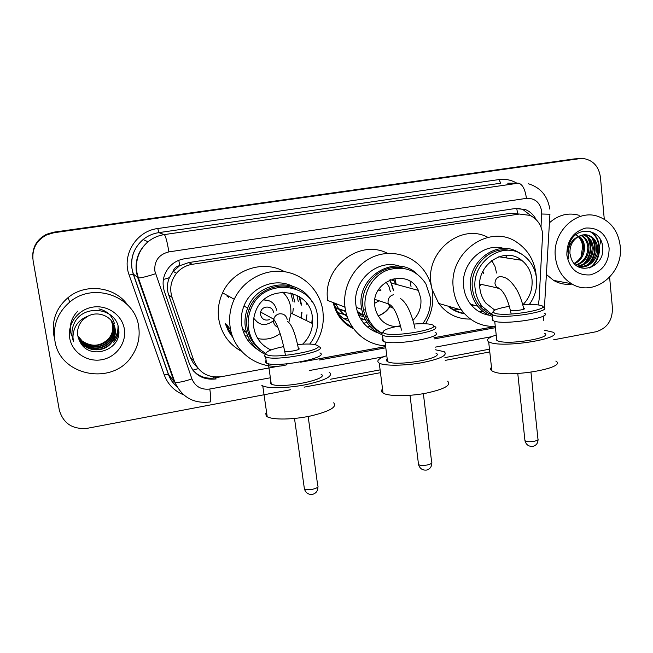 <?xml version="1.0" encoding="UTF-8"?>
<svg xmlns="http://www.w3.org/2000/svg" width="653" height="653" viewBox="0 0 653 653"><rect width="100%" height="100%" fill="white"/><g stroke="black" fill="none" stroke-linecap="round" stroke-linejoin="round"><path stroke-width="0.98" d="M538.219 304.935L539.109 299.613L542.635 233.684C541.476 224.991 537.223 218.886 529.893 215.376L519.347 214.037L192.292 264.302C185.95 265.363 180.685 268.359 176.498 273.281C170.841 280.61 169.356 288.659 172.066 297.433L193.982 361.044C199.132 372.904 208.209 378.111 221.212 376.667M172.906 271.779L179.706 265.632C176.212 266.334 173.943 268.383 172.906 271.779L169.396 277.672C167.013 283.304 166.76 289.018 168.645 294.805L190.415 357.836L193.484 363.354L197.23 367.337M454.986 310.812L456.153 310.926M485.448 309.865L484.281 310.477M482.73 311.203L480.143 312.224M464.536 313.758C458.3 312.82 452.741 310.265 447.86 306.077M350.31 327.063L352.865 327.716M378.103 330.712L377.458 330.883M375.63 331.316L374.479 331.536M353.689 328.851C342.972 323.61 336.173 314.926 333.291 302.804M301.972 312.42L301.294 318.101M233.162 337.985L228.444 331.226L225.252 323.57M284.055 292.079L284.414 293.817M299.703 297.115L299.474 296.682M294.821 302.086L292.568 293.417M226.991 296.119L227.293 295.434M299.564 296.74L301.653 305.073M500.72 256.18L501.235 257.135M517.233 213.809L509.626 213.441L188.701 262.579L180.138 265.567M318.95 358.766L385.645 346.555M434.008 337.699L495.284 326.476M296.895 295.189L298.266 301.506M536.154 219.645C533.713 214.902 530.154 211.556 525.469 209.605L515.543 208.47L184.366 258.808C178.4 259.788 173.38 262.514 169.315 267.004C163.283 274.317 161.642 282.48 164.401 291.467L189.313 363.566C194.398 375.238 203.352 380.356 216.167 378.936L215.098 377.842C206.723 379.148 199.557 376.887 193.59 371.059M518.074 208.25L522.857 209.474L531.444 216.127M609.616 277.288L612.441 308.069C612.481 320.541 606.98 328.443 595.936 331.781L553.679 339.797M290.471 389.743L87.486 428.27C72.63 429.682 63.219 423.552 59.26 409.855L33.083 260.465C31.785 249.022 36.307 240.5 46.641 234.9L53.954 232.729L579.57 158.671L583.962 158.622C593.348 160.475 598.834 166.646 600.417 177.143L604.286 219.245M489.783 351.926L445.232 360.374M380.462 372.667L304.102 387.156M32.821 258.523C32.046 247.65 36.568 239.586 46.387 234.337L53.619 232.182L574.199 158.916L579.831 158.638L53.783 232.452L579.57 158.671M32.87 258.947C32.087 248.009 36.633 239.904 46.51 234.615L53.783 232.452L46.51 234.615C36.633 239.904 32.087 248.009 32.87 258.947M319.121 360.04L385.801 347.804M434.155 338.931L495.415 327.692M495.292 326.524L434.008 337.748M385.654 346.604L300.641 362.178M279.696 366.015L215.098 377.842M590.222 263.2L590.834 262.041M574.199 158.916L577.138 158.752M190.398 357.803L190.815 357.746M555.376 257.004C552.046 231.946 576.73 208.658 597.968 216.388C610.881 221.228 618.301 231.154 620.244 246.173C623.811 273.942 593.357 297.776 571.563 283.712C562.274 277.9 556.878 268.995 555.376 257.004M549.434 222.795C558.47 214.804 568.388 212.307 579.187 215.319M600.066 238.941L600.915 244.149M578.787 266.791C589.904 266.285 595.854 260.163 596.646 248.418C596.058 242.092 593.242 237.782 588.198 235.48L585.431 234.745M577.987 266.612C588.075 269.46 598.564 259.265 597.764 248.54C597.185 242.206 594.369 237.888 589.316 235.578C585.855 234.247 582.345 234.5 578.803 236.362C572.567 240.108 569.62 245.838 569.955 253.56L571.179 258.49C577.668 276.717 604.441 267.118 602.735 248.45C602.866 229.407 577.725 224.656 570.069 241.928L567.824 249.977L568.526 258.457L568.077 254.482C568.281 245.381 571.857 239.341 578.803 236.362M577.268 266.179C586.802 264.212 591.773 258.123 592.189 247.911C591.61 241.643 588.81 237.357 583.79 235.072L583.194 234.86M577.595 266.383C587.561 264.767 592.802 258.645 593.299 248.034C592.712 241.749 589.912 237.463 584.884 235.178L583.758 234.786M575.742 265.036C583.611 262.082 587.627 256.205 587.806 247.414C587.382 242.002 585.096 238.002 580.95 235.398M576.142 265.363C584.419 262.612 588.671 256.67 588.9 247.536C588.418 241.83 585.961 237.725 581.513 235.219M574.109 263.42C580.337 259.878 583.464 254.376 583.496 246.932C583.219 242.671 581.611 239.169 578.672 236.427M574.518 263.869C581.154 260.441 584.508 254.833 584.566 247.054C584.264 242.508 582.492 238.867 579.244 236.125M609.127 248.026C609.094 262.269 602.825 271.224 590.312 274.889C577.44 275.639 569.612 269.036 566.837 255.094C566.837 240.622 573.179 231.603 585.88 228.028C598.785 227.505 606.531 234.174 609.127 248.026M575.554 234.394C579.595 237.072 581.97 241.055 582.68 246.328L581.039 256.874M572.175 284.055C565.604 284.961 559.425 283.753 553.646 280.439L546.39 274.48M585.194 263.086C591.128 255.299 592.336 247.201 588.81 238.794M589.414 263.828C595.536 255.911 596.769 247.667 593.128 239.08M590.353 267.657C602.792 259.176 602.393 237.202 589.888 231.342M583.602 264.147C590.745 255.772 592.108 246.916 587.667 237.561M587.831 264.865C595.144 256.376 596.524 247.381 591.977 237.88M589.186 268.024C602.221 259.87 602.074 236.966 589.112 231.186M381.572 334.548C370.92 329.781 364.301 321.39 361.721 309.391L361.419 307.441C356.073 276.668 395.44 253.225 416.859 273.778M399.816 266.277C377.769 258.033 351.894 280.896 355.975 305.441L356.269 307.359C359.174 320.345 366.602 328.932 378.56 333.12M381.679 333.193C371.9 328.5 365.794 320.599 363.362 309.465L363.027 307.367C359.215 284.039 383.001 261.861 404.346 268.465M382.176 333.275C373.304 328.353 367.753 320.688 365.533 310.273L365.198 308.159C363.117 292.364 372.732 275.795 387.172 270.203C403.513 265.249 416.434 269.82 425.927 283.9L430.205 296.968C431.2 306.853 428.686 315.766 422.687 323.708M390.053 306.551C387.066 311.089 383.066 314.207 378.071 315.921M367.361 316.574L365.313 316.044M363.354 315.326L357.232 311.293M400.64 326.508C387.915 327.553 379.483 321.79 375.336 309.212L374.846 306.494C370.422 280.7 408.043 267.126 418.369 290.389L420.842 298.576C421.609 307.081 418.981 314.33 412.957 320.337M345.674 311.154L334.532 307.334M369.296 320.647L367.484 320.427M365.5 320.027L360.064 317.946M394.885 278.423L396.24 284.406M385.548 345.739C365.476 345.249 347.502 328.516 345.013 307.318L344.988 307.106C342.294 286.389 354.579 264.645 373.345 256.76C392.078 248.76 414.271 255.617 425.242 272.285C429.209 278.333 431.641 285.018 432.531 292.348C433.714 303.58 431.372 314.06 425.511 323.774M327.757 300.674L327.724 300.47C322.149 267.461 359.583 238.484 387.596 253.364M410.068 281.329L411.039 286.634M377.328 330.116L376.585 330.304M374.757 330.687L373.271 330.932M352.702 327.48C343.094 322.304 336.915 314.191 334.165 303.139M372.545 325.406L371.459 325.798M369.933 326.288L367.386 326.941M352.22 326.778L347.698 325.341M364.35 319.709L361.289 319.978M347.135 316.411C342.107 313.44 338.336 309.236 335.83 303.784M346.808 315.423L336.785 312.191M393.09 278.807L395.84 284.292M389.466 280.064L391.343 283.076L393.686 290.724M334.736 307.914L345.755 311.538M360.921 318.378L360.227 318.24M345.062 307.685L344.76 307.22M367.19 316.697L365.59 316.705M363.843 316.591L358.799 315.432M339.185 313.391L346.563 314.624M361.166 314.583L357.991 313.489M389.849 306.339C386.911 310.885 382.968 314.044 378.022 315.84M367.419 316.738L365.411 316.281M363.468 315.644L357.485 312.085M379.385 288.397L380.96 290.838L378.307 290.046M389.384 280.104L391.025 282.798L393.408 290.536M385.996 281.965L388.935 286.479L390.404 291.744M379.099 300.796L374.642 303.31M343.486 318.313L348.065 318.901M369.941 321.741L368.586 322.166M367.043 322.566L363.648 323.162M349.118 321.276C343.968 319.203 339.674 315.93 336.213 311.457M401.571 330.14L401.358 329.496M382.527 388.943C381.034 390.502 381.205 391.873 383.05 393.049L383.197 393.139C388.511 396.387 408.37 396.526 425.634 393.269C444.244 389.253 451.59 385.246 447.672 381.23M435.437 349.779L444.211 351.689C448.089 355.191 440.661 358.856 421.944 362.701C404.591 365.843 384.674 366.023 379.401 363.223L379.254 363.15C375.948 361.011 378.462 358.505 386.788 355.632M400.444 325.741C388.845 327.896 383.009 330.083 382.927 332.312L384.144 333.267C393.392 337.813 445.028 328.435 431.894 324.696L430.245 324.272C426.482 323.602 421.063 323.529 413.986 324.051M382.895 332.197L381.401 334.254L382.691 335.299C392.012 340.058 445.656 330.712 434.384 326.378L433.714 326.108M435.829 353.061C446.399 357.828 396.534 366.839 387.711 361.664L387.531 361.574C386.184 360.823 386.07 359.925 387.196 358.881M382.952 338.646C381.736 339.674 381.842 340.539 383.278 341.258L383.45 341.339C392.788 346.278 446.366 336.866 435.086 332.361M509.544 250.377C489.93 245.822 469.327 266.865 472.445 288.577C473.221 295.042 475.515 300.707 479.343 305.571C482.885 309.955 487.228 313.073 492.354 314.901M529.248 304.535C534.929 296.854 537.362 288.226 536.546 278.66C535.387 268.954 531.15 261.306 523.837 255.723C503.781 239.422 470.96 261.665 475.196 289.222C475.972 295.727 478.274 301.425 482.126 306.314L491.464 314.077M519.617 253.176C498.647 237.978 466.438 260.996 470.691 288.675C471.482 295.319 473.833 301.155 477.743 306.184C481.734 311.154 486.656 314.55 492.517 316.387M520.188 260.049L519.062 258.564M503.806 248.458C483.293 241.945 460.267 263.861 463.679 287.026C464.463 293.572 466.789 299.319 470.658 304.265C475.662 310.42 481.938 314.093 489.497 315.277M495.276 326.394C481.465 326.859 470.209 321.398 461.491 310.02C457.059 303.8 454.366 296.715 453.402 288.781C447.762 252.629 489.962 222.689 517.249 242.573C528.122 250.058 534.407 260.751 536.105 274.644L536.26 276.488M431.347 286.047L430.939 283.288C425.887 251.103 461.467 222.844 487.881 237.341M505.691 255.38L506.875 258M500.353 256.278L500.778 257.062M522.816 304.804C529.697 297.825 532.766 289.377 532.015 279.443C531.06 271.403 527.591 265.012 521.625 260.269C504.647 245.887 476.241 264.775 479.865 288.422C480.551 294.144 482.624 299.131 486.085 303.367L494.819 310.118M473.67 305.082L472.111 305.979M460.536 309.742L453.1 309.808M485.163 309.595L483.963 310.216M482.396 310.942L479.694 311.979M464.12 313.301C458.439 312.363 453.321 310.044 448.766 306.339M489.579 312.991L488.893 313.416M487.407 314.281L486.607 314.705M470.454 319.072C457.484 319.293 446.897 314.085 438.702 303.441L432.074 289.32M530.603 302.641L529.542 304.527M491.782 260.523L494.966 266.391L496.558 273.011M483.693 273.509L482.877 271.297M479.702 286.177L481.416 284.398M523.592 308.118L524.302 308.322C526.767 309.351 514.507 311.342 511.454 310.404L511.07 310.265M491.48 367.272C490.215 368.586 490.346 369.769 491.872 370.822L493.423 371.614C507.593 378.332 568.232 367.957 555.825 361.06M544.251 330.165L552.911 332.173C565.278 338.107 504.328 348.22 490.207 342.474L488.664 341.797C485.799 339.797 488.322 337.544 496.223 335.038M509.364 306.33C498.655 308.167 493.178 310.085 492.933 312.069L495.031 313.358C507.144 317.195 555.736 308.371 540.047 305.269L539.721 305.196C535.917 304.453 530.26 304.331 522.767 304.812M492.884 312.126L491.415 313.93L493.644 315.317C504.998 319.137 553.352 311.318 543.614 307.302L542.61 306.894M544.578 333.324C553.711 337.732 508.744 345.217 498.043 341.005L496.811 340.474L496.558 338.148M492.746 318.452L492.133 319.978L494.28 321.203C505.651 325.178 553.956 317.317 544.21 313.138M295.262 288.683C278.26 281.051 255.894 290.732 249.168 308.983C246.858 314.95 246.148 321.064 247.022 327.316C248.687 337.372 253.625 345.225 261.829 350.865M309.693 344.074C314.607 337.838 317.301 330.785 317.758 322.909L317.48 316.37C314.762 282.088 262.245 276.154 250.63 309.8C248.311 315.807 247.593 321.953 248.475 328.247C250.393 339.478 256.172 347.869 265.812 353.42M312.142 301.972C299.156 276.717 257.633 280.153 247.675 308.094C245.201 314.362 244.426 320.786 245.348 327.373C247.536 339.748 254.082 348.702 265.012 354.252M292.144 286.047C274.725 277.427 251.07 287.051 243.944 306.02C241.52 312.191 240.761 318.509 241.675 324.99C243.487 335.748 248.891 344 257.886 349.73M286.953 364.733C261.714 371.973 233.505 353.722 230.134 326.965C228.787 317.391 230.158 308.151 234.239 299.254C243.071 280.308 264.294 268.734 284.218 271.656C304.167 274.505 320.272 291.181 322.9 311.097L323.325 316.836C323.366 326.892 320.615 336.148 315.064 344.621M241.643 351.404C228.958 344.409 221.326 333.618 218.739 319.039C217.457 309.987 218.739 301.262 222.6 292.854C232.909 269.509 263.437 259.396 284.561 271.705M306.608 303.278L306.747 304.208M227.334 296.356L227.66 295.629M299.001 296.38L301.262 305.139M290.724 292.903L292.96 301.506M228.313 297.425L228.787 296.25M302.617 344.188C308.543 338.556 311.865 331.683 312.583 323.57L312.387 317.244C309.995 287.671 264.53 283.255 255.299 312.412C253.544 317.293 253.021 322.272 253.731 327.341C255.633 338.001 261.388 345.551 270.987 349.975M245.014 331.438L243.218 331.373M245.585 331.993L243.357 331.773M250.94 337.021L249.838 336.834M247.895 336.401L244.899 335.454M293.287 308.404L292.65 313.913M256.213 345.576L255.649 345.592M253.617 345.576L252.336 345.51M301.588 312.24L300.927 317.921M232.688 336.777L225.799 323.953M306.943 314.722L306.037 320.394M311.775 323.178L312.134 319.382M312.158 317.138L312.077 315.383M282.757 292.103C287.181 296.38 289.859 301.588 290.773 307.734L290.952 313.554L288.887 322.149M253.764 318.435L258.123 322.876M280.153 333.528C273.37 338.54 265.91 340.213 257.764 338.556M250.377 335.626L248.94 334.72M246.614 332.932L242.279 328.157M269.877 301.041L263.763 299.882M252.67 340.499L251.756 340.433M249.797 340.205L247.405 339.756M230.672 329.953L226.787 324.639M273.501 312.469C272.872 305.514 262.024 305.171 260.645 312.093L260.514 314.664C261.869 319.284 264.865 320.941 269.501 319.644M276.627 310.24C275.027 303.351 270.701 299.931 263.641 299.988M253.788 318.28C258.972 325.374 265.232 326.394 272.579 321.349M298.772 348.506L298.903 348.58C301.408 349.779 287.459 352.408 285.067 351.175L284.912 351.094M265.771 413.145L266.179 415.985L267.216 416.728C272.791 420.034 293.099 419.74 310.714 415.961C329.683 411.374 337.34 406.99 333.667 402.811M329.21 372.324L329.602 372.545C333.21 376.201 325.472 380.201 306.379 384.56C288.659 388.176 268.285 388.739 262.759 385.899L261.739 385.254M283.737 346.58C271.697 349.086 265.747 351.518 265.893 353.885L266.383 354.416C272.374 359.738 327.357 349.755 317.121 345.306L314.354 344.482C310.395 343.87 304.796 343.894 297.548 344.572M265.812 353.64L264.351 355.934L265.624 356.922C275.125 361.795 329.724 351.265 319.08 346.751M321.031 374.145C330.965 379.107 280.21 389.335 271.273 384.037L270.571 383.597L270.84 381.026M265.493 360.831L265.763 362.725L266.522 363.15C276.031 368.202 330.565 357.575 319.913 352.881M54.893 340.613C52.795 325.292 57.75 312.444 69.757 302.061C93.738 281.304 135.212 296.74 138.673 326.614C140.207 337.136 137.971 346.89 131.947 355.852C113.23 386.143 59.594 376.381 54.893 340.613M54.068 336.393L53.742 334.752C51.718 319.994 56.485 307.628 68.051 297.637C85.657 282.806 114.912 286.643 127.531 304.845M78.327 337.838C83.062 351.094 102.831 353.379 110.994 342.743C114.389 338.442 115.712 333.748 114.961 328.655L112.553 322.215M78.384 338.009C83.013 351.42 102.962 353.82 111.181 343.094C114.585 338.785 115.916 334.075 115.165 328.973C113.622 317.489 99.362 310.142 88.204 316.036L83.339 319.39C78.768 323.97 76.923 329.381 77.805 335.634L79.723 341.144C88.808 361.566 122.511 350.09 118.642 329.234C117.124 307.898 83.657 303.27 74.377 322.998C72.157 327.61 71.455 332.393 72.263 337.348L73.438 341.666L72.948 337.136C73.365 326.753 78.45 319.717 88.204 316.036M78.131 337.144C83.249 349.812 102.301 351.632 110.226 341.348C113.589 337.079 114.904 332.426 114.161 327.373L112.136 321.619M78.18 337.315C83.209 350.13 102.431 352.065 110.414 341.69C113.793 337.421 115.108 332.752 114.357 327.692L112.243 321.766M77.968 336.45C83.429 348.522 101.786 349.918 109.475 339.968C112.814 335.748 114.112 331.128 113.377 326.125L111.704 321.039M78.009 336.621C83.38 348.841 101.917 350.343 109.663 340.311C113.01 336.075 114.308 331.446 113.573 326.435L111.818 321.186M77.862 335.928C83.551 347.551 101.403 348.661 108.92 338.956L108.733 338.621C100.619 346.514 91.763 347.298 82.156 340.988L77.838 335.797M108.733 338.621C112.047 334.434 113.336 329.855 112.602 324.892L111.255 320.484M108.92 338.956C112.234 334.76 113.524 330.173 112.789 325.194L111.369 320.623M124.339 329.006C126.723 342.972 116.152 357.322 101.607 359.754C87.102 362.399 72.059 352.334 69.716 338.132C67.161 323.97 78.066 309.359 92.783 307.122C107.459 304.682 122.168 315.015 124.339 329.006M98.921 308.91C107.214 310.869 112.389 315.815 114.446 323.757M117.989 325.953C118.177 331.438 116.528 336.442 113.026 340.972L113.124 341.144C116.569 336.695 118.226 331.765 118.103 326.361M77.895 311.016C70.883 318.207 68.753 326.41 71.512 335.609M118.732 330.247C118.266 334.711 116.626 338.744 113.802 342.335L117.132 337.095L118.764 331.047M114.602 343.756L115.287 342.792M163.372 279.5L169.396 277.672M517.6 213.76L516.752 208.323M213.735 378.054L213.596 376.887M192.855 370.153L198.283 368.627M179.706 265.632L178.816 260.318M509.626 213.441L519.347 214.037M190.105 357.003L193.982 361.044M168.645 294.805L172.066 297.433M188.701 262.579L192.292 264.302M541.01 227.056L541.712 211.368C539.982 202.373 534.889 198.03 526.449 198.357L168.89 251.887C158.94 254.401 154.239 260.743 154.794 270.913L191.892 378.871C195.271 386.617 201.23 390.004 209.793 389.033L269.542 377.932M168.89 251.887C167.201 241.79 165.666 236.035 164.295 234.598L158.834 232.623C152.982 233.505 147.749 235.806 143.138 239.52C134.24 247.332 130.527 257.078 131.996 268.758L133.359 274.129L168.425 374.193L174.171 381.768L137.799 277.803L136.379 272.219C134.861 260.065 138.722 249.919 147.978 241.79C152.769 237.921 158.206 235.521 164.295 234.598L518.4 183.175C522.4 184.081 525.085 189.141 526.449 198.357M183.648 394.82C174.261 391.008 167.788 384.364 164.238 374.895L129.172 275.109L133.359 274.129L138.395 277.958C141.391 277.909 147.096 276.505 155.504 273.738M498.925 179.583L500.794 183.199L158.834 232.623L157.765 228.534L498.925 179.583C505.3 178.734 511.275 179.934 516.841 183.175M507.732 183.191L518.4 183.175M129.172 275.109C121.474 255.078 136.338 230.982 157.765 228.534M53.954 232.729L53.619 232.182M164.238 374.895L168.425 374.193C170.196 379.148 173.061 383.344 177.028 386.78M309.31 370.545L383.866 356.701M435.127 347.176L491.701 336.67M174.171 381.768L174.849 382.185C178.024 382.821 183.705 381.719 191.892 378.871M209.793 389.033C210.886 396.697 211.017 401.007 210.168 401.979L210.013 402.011M541.77 214.013L549.94 214.225M336.826 304.167L333.928 305.384M418.402 463.516L418.63 464.667C420.45 465.597 423.397 465.687 427.47 464.944C431.094 464.038 432.482 463.05 431.625 461.981L423.364 393.669M393.669 294.674C389.808 295.744 387.931 298.364 388.045 302.519L388.347 303.849C389.261 306.29 390.951 307.726 393.424 308.167M523.828 309.171C522.131 301.531 519.731 294.968 516.637 289.483C512.613 283.182 508.777 279.255 505.128 277.688L500.386 276.301C496.729 277.321 494.941 279.851 494.998 283.9L496.802 287.785L500.99 289.475M524.857 439.885L525.355 441.069C527.485 441.893 530.489 441.95 534.374 441.24C537.452 440.489 538.635 439.657 537.917 438.734L530.954 372.259M287.23 319.554C286.234 315.44 283.639 313.53 279.435 313.815C276.497 314.46 274.587 316.248 273.713 319.178L273.566 321.896C274.023 324.476 275.435 326.263 277.803 327.267M304.241 487.775L304.412 488.975C306.045 489.881 308.853 489.962 312.844 489.211C316.893 488.199 318.574 487.089 317.889 485.873M173.241 271.362L176.498 273.281M522.857 209.474L525.469 209.605M549.785 209.091C547.728 196.063 540.651 187.631 528.555 183.795M177.143 386.984C173.021 383.491 170.058 379.189 168.278 374.096L133.228 274.097C129.302 260.547 132.608 249.022 143.138 239.52L147.978 241.79C138.869 249.968 135.179 260.172 136.91 272.399L138.395 277.958L174.849 382.185C181.926 397.302 193.696 403.905 210.168 401.979M46.641 234.9L46.387 234.337M330.5 379.238L380.111 369.859M444.905 357.615L489.481 349.184M543.272 320.55L543.973 315.685M544.414 307.996L549.932 214.274M589.316 235.578L588.198 235.48M584.884 235.178L583.79 235.072M571.563 283.712L553.646 280.439M344.988 307.106L327.724 300.47M333.912 305.326L336.948 304.012M394.249 280.749L390.306 279.713M418.369 290.389L391.343 283.076M365.533 310.273L363.362 309.465M361.721 309.391L356.269 307.359M400.485 298.543C406.493 302.527 411.341 312.485 415.006 328.402M410.019 395.31L418.532 464.593C419.863 468.691 422.581 470.503 426.687 470.054C430.058 469.025 431.755 466.683 431.772 463.018M374.936 299.425L388.355 303.841C393.449 305.735 397.824 314.485 401.497 330.108M383.05 393.049L379.254 363.15M382.927 332.312L381.401 334.254M387.531 361.574L385.058 341.854M383.278 341.258L382.519 335.218M521.625 260.269L498.827 256.76M461.491 310.02L438.702 303.441M470.658 304.265L477.743 306.184M479.343 305.571L482.126 306.314M517.78 373.532L524.963 440.808C526.22 444.938 528.938 446.766 533.109 446.309C536.35 445.322 537.99 443.093 538.031 439.632M479.702 284.022L496.802 287.785L497.186 287.344C503.267 289.712 507.936 298.601 511.193 314.028M491.872 370.822L488.664 341.797M492.933 312.069L491.415 313.93M496.811 340.474L494.721 321.325M492.991 320.705L492.346 314.844M249.168 308.983L250.63 309.8M243.944 306.02L247.675 308.094M234.239 299.254L222.6 292.854M312.583 323.57L290.985 313.097M298.38 348.384C295.083 332.614 291.45 323.692 287.475 321.643M294.503 418.467L304.412 488.975C305.792 493.015 308.518 494.811 312.591 494.354C316.166 493.268 317.946 490.795 317.938 486.918M308.159 416.483L317.75 485.75M260.645 312.093L273.713 319.178C278.145 325.806 282.072 337.797 285.483 355.175M267.216 416.728L262.759 385.899M271.273 384.037L268.359 363.713M266.522 363.15L265.624 356.922M265.893 353.885L264.351 355.934M69.757 302.061L68.051 297.637"/></g></svg>
